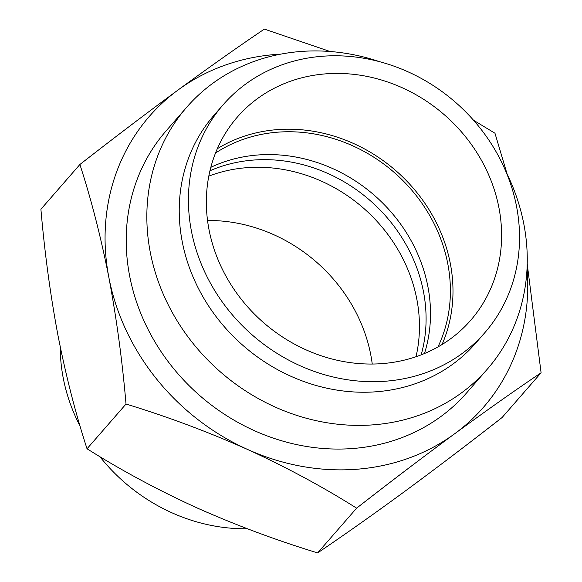 <?xml version="1.0" encoding="UTF-8"?>
<svg xmlns="http://www.w3.org/2000/svg" width="582" height="582" viewBox="0 0 582 582"><rect width="100%" height="100%" fill="white"/><g stroke="black" fill="none" stroke-linecap="round" stroke-linejoin="round"><path stroke-width="0.87" d="M505.984 171.741A199.35 177.466 -138.9 0 1 523.836 224.092A199.35 177.466 -138.9 0 1 487.338 369.134L466.699 392.814A199.35 177.466 -138.9 0 1 352.365 448.54A199.35 177.466 -138.9 0 1 154.31 340.841A199.35 177.466 -138.9 0 1 166.125 130.863L186.764 107.183A199.35 177.466 -138.9 0 1 379.755 61.736M527.045 268.593A221.502 197.182 -138.9 0 1 454.775 433.677A221.502 197.182 -138.9 0 1 356.359 469.281A221.502 197.182 -138.9 0 1 247.241 449.304C207.767 431.735 167.354 416.639 126.018 404.032C122.322 360.913 116.611 318.725 108.87 277.469C100.912 237.078 91.25 199.415 79.887 164.495C113.796 138.043 146.519 113.206 178.048 90.006C209.338 67.105 238.111 46.8 264.366 29.1L330.038 51.5M527.212 264.017L541.093 372.771C514.772 390.522 485.999 410.827 454.775 433.677C423.165 456.943 390.449 481.772 356.62 508.166C322.763 486.814 286.308 467.193 247.241 449.304A221.502 197.182 -138.9 0 1 108.87 277.469A221.502 197.182 -138.9 0 1 178.048 90.006A221.502 197.182 -138.9 0 1 280.931 54.111M79.887 164.495L40.907 209.229C44.669 252.872 50.387 295.059 58.047 335.792C66.13 376.649 75.791 414.304 87.031 448.766C120.889 470.118 157.344 489.738 196.41 507.628C235.885 525.197 276.29 540.285 317.634 552.9C343.962 535.149 372.735 514.844 403.952 491.994C435.562 468.728 468.284 443.899 502.113 417.505L541.093 372.771M473.53 120.241L494.969 133.234L507.082 173.974M356.62 508.166L317.634 552.9M126.018 404.032L87.031 448.766M247.306 528.74A173.509 154.463 -138.9 0 1 99.813 456.586M80.112 426.228A173.509 154.463 -138.9 0 1 63.234 378.045A173.509 154.463 -138.9 0 1 60.252 346.894M208.807 176.142A151.997 135.315 -138.9 0 1 416.843 299.293A151.997 135.315 -138.9 0 1 416.014 356.722M209.957 170.781A151.997 135.315 -138.9 0 1 423.47 291.684A151.997 135.315 -138.9 0 1 421.172 354.853M207.541 220.498A154.717 137.73 -138.9 0 1 370.778 354.882A154.717 137.73 -138.9 0 1 372.247 364.034M217.319 148.708A154.717 137.73 -138.9 0 1 450.33 263.602A154.717 137.73 -138.9 0 1 442.029 344.544M209.011 229.65A154.717 137.73 -138.9 0 1 237.34 117.084A154.717 137.73 -138.9 0 1 388.332 82.222A154.717 137.73 -138.9 0 1 498.949 207.818A154.717 137.73 -138.9 0 1 470.62 320.384A154.717 137.73 -138.9 0 1 319.627 355.246A154.717 137.73 -138.9 0 1 209.011 229.65M516.554 206.494A173.509 154.463 -138.9 0 1 484.784 332.729A173.509 154.463 -138.9 0 1 315.459 371.825A173.509 154.463 -138.9 0 1 191.405 230.974A173.509 154.463 -138.9 0 1 223.175 104.738A173.509 154.463 -138.9 0 1 392.501 65.642A173.509 154.463 -138.9 0 1 516.554 206.494M484.784 332.729L475.596 343.278A173.509 154.463 -138.9 0 1 306.263 382.374A173.509 154.463 -138.9 0 1 182.21 241.53A173.509 154.463 -138.9 0 1 213.98 115.287L223.175 104.738M487.338 369.134A199.35 177.466 -138.9 0 1 292.79 414.049A199.35 177.466 -138.9 0 1 150.265 252.224A199.35 177.466 -138.9 0 1 186.764 107.183M210.822 167.325A151.997 135.315 -138.9 0 1 427.894 286.613A151.997 135.315 -138.9 0 1 424.467 353.521M215.507 153.059A151.997 135.315 -138.9 0 1 447.784 263.792A151.997 135.315 -138.9 0 1 437.97 346.93"/></g></svg>
